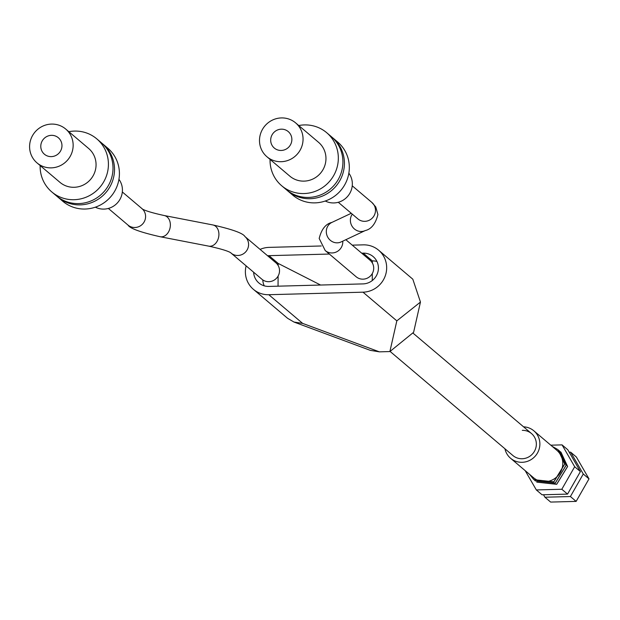 <?xml version="1.0" encoding="UTF-8"?>
<svg xmlns="http://www.w3.org/2000/svg" width="620" height="620" viewBox="0 0 620 620"><rect width="100%" height="100%" fill="white"/><g stroke="black" fill="none" stroke-linecap="round" stroke-linejoin="round"><path stroke-width="0.93" d="M420.453 302.056L413.61 332.297L389.887 351.563L379.378 351.842L370.303 350.354L294.004 322.059L287.603 318.316L253.417 289.346A23.986 23.227 -49.7 0 0 268.801 294.709L362.995 292.183A23.986 23.227 -49.7 0 0 385.144 276.195A23.986 23.227 -49.7 0 0 378.634 250.217A23.986 23.227 -49.7 0 0 363.243 244.853L352.245 245.148M378.634 250.217L412.811 279.194L420.461 302.056L396.831 320.865L389.887 351.563M321.276 245.977L269.049 247.38A23.986 23.227 -49.7 0 0 260.082 249.395M246.124 265.872A23.986 23.227 -49.7 0 0 253.417 289.346M253.634 272.234A15.593 15.097 -49.7 0 0 258.842 282.937A15.593 15.097 -49.7 0 0 268.847 286.425L363.041 283.898A15.593 15.097 -49.7 0 0 377.433 273.505A15.593 15.097 -49.7 0 0 373.201 256.626A15.593 15.097 -49.7 0 0 363.204 253.138L361.716 253.177M276.683 263.539A15.593 15.097 -49.7 0 1 278.171 263.43L269.01 255.665L329.344 254.045M269.01 255.665A15.593 15.097 -49.7 0 0 267.6 255.766M379.378 351.842L302.645 323.392L294.004 322.059M262.795 279.922A15.593 15.097 -49.7 0 0 264.26 285.843M278.163 265.523L278.171 263.43L320.594 285.037M376.952 261.493A15.593 15.097 -49.7 0 0 372.364 260.904L372.356 262.996M372.295 273.544L372.263 280.558M278.109 276.071L278.054 286.176M522.141 458.746A14.392 13.934 -49.7 0 0 535.432 449.159A14.392 13.934 -49.7 0 0 531.526 433.574A14.392 13.934 130.3 0 1 535.432 449.159A14.392 13.934 130.3 0 1 522.141 458.746A14.392 13.934 130.3 0 1 512.911 455.529A14.392 13.934 -49.7 0 0 522.141 458.746M339.605 242.498L341.108 241.94A10.796 10.075 64.8 0 1 326.298 231.547A10.796 10.075 64.8 0 1 331.909 222.41C325.748 223.843 321.501 229.191 319.184 238.46L325.213 250.542L356.136 276.752A10.796 10.455 -49.7 0 0 373.713 268.235A10.796 10.455 -49.7 0 0 370.101 260.284L345.828 239.715M279.527 270.762A10.796 10.455 -49.7 0 0 275.908 262.81L244.978 236.592A10.796 10.455 -49.7 0 1 242.35 254.394A10.796 10.455 -49.7 0 1 231.02 253.061L261.95 279.279A10.796 10.455 -49.7 0 0 279.527 270.762M348.851 173.181A18.709 18.119 130.3 0 1 352.338 183.985A18.709 18.119 130.3 0 1 325.267 201.012M332.777 137.865L337.675 142.019A34.782 33.674 130.3 0 1 347.115 179.684A34.782 33.674 130.3 0 1 315.007 202.872A34.782 33.674 130.3 0 1 292.694 195.091L287.788 190.937A34.782 33.674 -49.7 0 0 310.101 198.71A34.782 33.674 -49.7 0 0 342.209 175.53A34.782 33.674 -49.7 0 0 332.777 137.865A34.782 33.674 -49.7 0 0 332.01 137.237M287.045 190.286A34.782 33.674 -49.7 0 0 287.788 190.937M326.678 132.696L331.258 136.578A34.782 33.674 130.3 0 1 340.698 174.251A34.782 33.674 130.3 0 1 308.589 197.431A34.782 33.674 130.3 0 1 286.277 189.65L281.697 185.767A34.782 33.674 -49.7 0 0 304.009 193.549A34.782 33.674 -49.7 0 0 336.118 170.368A34.782 33.674 -49.7 0 0 326.678 132.696A34.782 33.674 -49.7 0 0 304.366 124.922A34.782 33.674 -49.7 0 0 298.755 125.534M270.056 159.394A34.782 33.674 -49.7 0 0 281.697 185.767M295.624 122.884L318.533 142.305A22.188 21.483 130.3 0 1 324.554 166.338A22.188 21.483 130.3 0 1 304.071 181.125A22.188 21.483 130.3 0 1 289.842 176.165L266.925 156.744A22.188 21.483 -49.7 0 0 281.162 161.704A22.188 21.483 -49.7 0 0 301.646 146.917A22.188 21.483 -49.7 0 0 295.624 122.884A22.188 21.483 -49.7 0 0 281.395 117.924A22.188 21.483 -49.7 0 0 260.912 132.711A22.188 21.483 -49.7 0 0 266.925 156.744M281.333 129.169A10.796 10.455 130.3 0 1 291.183 143.267A10.796 10.455 130.3 0 1 274.296 148.048A10.796 10.455 130.3 0 1 281.333 129.169M118.947 179.343A18.709 18.119 130.3 0 1 122.427 190.146A18.709 18.119 130.3 0 1 95.364 207.173M102.866 144.026L107.772 148.18A34.782 33.674 130.3 0 1 117.203 185.845A34.782 33.674 130.3 0 1 85.095 209.033A34.782 33.674 130.3 0 1 62.783 201.252L57.885 197.098A34.782 33.674 -49.7 0 0 80.197 204.879A34.782 33.674 -49.7 0 0 112.305 181.691A34.782 33.674 -49.7 0 0 102.866 144.026A34.782 33.674 -49.7 0 0 102.099 143.398M57.133 196.447A34.782 33.674 -49.7 0 0 57.885 197.098M96.774 138.857L101.355 142.747A34.782 33.674 130.3 0 1 110.794 180.412A34.782 33.674 130.3 0 1 78.686 203.593A34.782 33.674 130.3 0 1 56.373 195.819L51.785 191.929A34.782 33.674 -49.7 0 0 74.098 199.71A34.782 33.674 -49.7 0 0 106.206 176.53A34.782 33.674 -49.7 0 0 96.774 138.857A34.782 33.674 -49.7 0 0 74.462 131.083A34.782 33.674 -49.7 0 0 68.843 131.696M40.145 165.555A34.782 33.674 -49.7 0 0 51.785 191.929M65.72 129.053L88.629 148.467A22.188 21.483 130.3 0 1 94.651 172.5A22.188 21.483 130.3 0 1 74.168 187.286A22.188 21.483 130.3 0 1 59.931 182.327L37.022 162.905A22.188 21.483 -49.7 0 0 51.251 167.865A22.188 21.483 -49.7 0 0 71.742 153.078A22.188 21.483 -49.7 0 0 65.72 129.053A22.188 21.483 -49.7 0 0 51.483 124.085A22.188 21.483 -49.7 0 0 31 138.88A22.188 21.483 -49.7 0 0 37.022 162.905M51.421 135.331A10.796 10.455 130.3 0 1 61.279 149.435A10.796 10.455 130.3 0 1 44.392 154.209A10.796 10.455 130.3 0 1 51.421 135.331M504.936 448.771A17.995 17.422 -49.7 0 0 510.586 458.273L533.495 477.695A17.995 17.422 -49.7 0 0 545.034 481.717A17.995 17.422 -49.7 0 0 561.643 469.728A17.995 17.422 -49.7 0 0 556.76 450.244L533.851 430.822A17.995 17.422 -49.7 0 0 523.551 426.816M510.586 458.273A17.995 17.422 -49.7 0 0 522.125 462.303A17.995 17.422 -49.7 0 0 538.734 450.306A17.995 17.422 -49.7 0 0 533.851 430.822M522.296 430.35A14.392 13.934 130.3 0 1 531.526 433.574L413.331 333.389M552.11 446.299L558.054 449.694L564.696 464.031L553.823 481.818L533.882 479.663L529.728 474.502M533.882 479.663L553.9 481.856L564.75 464.086L558.054 449.694M558.783 450.345L566.122 465.248L555.272 483.019L535.308 480.88L555.318 483.073L566.184 465.295L559.496 450.918M535.308 480.88L534.642 480.275M560.216 451.554L567.556 466.457L556.69 484.243L536.742 482.089M536.796 482.135L556.69 484.321L567.618 466.511L560.937 452.135M572.516 485.406L574.5 481.942M574.027 482.763L573.004 484.553M582.614 490.048L581.599 491.831M581.111 492.683L583.087 489.219M563.317 501.735L571.5 501.518M577.677 498.697L586.179 483.802M586.109 483.925L577.763 498.55M571.214 501.526L563.479 501.735M525.171 470.634L536.331 489.939L542.058 494.791L567.548 494.109L580.405 471.58L567.781 449.74L562.053 444.881L550.793 445.183M536.331 489.939L561.821 489.257L574.678 466.728L562.053 444.881M580.405 471.58L574.678 466.728M567.548 494.109L561.821 489.257M543.492 494.752L544.918 497.225L570.408 496.535L583.273 474.013L570.64 452.166L569.207 452.205M544.918 497.225L550.645 502.076L576.135 501.394L589 478.865L576.368 457.018L570.64 452.166M589 478.865L583.273 474.013M576.135 501.394L570.408 496.535M362.995 292.183L396.831 320.865M302.645 323.392L268.801 294.709M372.364 260.904L363.204 253.138M325.213 250.542A10.796 10.455 -49.7 0 0 342.759 241.165M352.284 214.156A10.796 10.075 64.8 0 0 350.378 220.201A10.796 10.075 64.8 0 0 365.188 230.594L341.108 241.94M338.28 202.283L357.926 218.93A10.796 10.455 -49.7 0 0 375.495 210.412A10.796 10.455 -49.7 0 0 371.884 202.461L375.774 206.956L377.906 214.536C375.588 223.804 371.349 229.152 365.188 230.594M231.02 253.061C231.338 253.844 233.089 251.472 208.715 246.14A10.796 8.029 -79 0 0 218.914 234.422A10.796 8.029 -79 0 0 212.823 224.944C232.469 229.4 243.187 233.283 244.978 236.592M208.715 246.14L160.169 236.739A10.796 8.029 -79 0 0 170.368 225.021A10.796 8.029 -79 0 0 164.277 215.543L212.823 224.944M160.169 236.739C140.546 232.299 129.828 228.416 128.014 225.091A10.796 10.455 -49.7 0 0 145.592 216.574A10.796 10.455 -49.7 0 0 141.972 208.622C141.631 207.855 140.058 210.265 164.277 215.543M512.911 455.529L390.236 351.548M331.909 222.41L351.261 213.288M371.884 202.461L352.238 185.814M141.972 208.622L122.334 191.975M128.014 225.091L108.368 208.444"/></g></svg>
